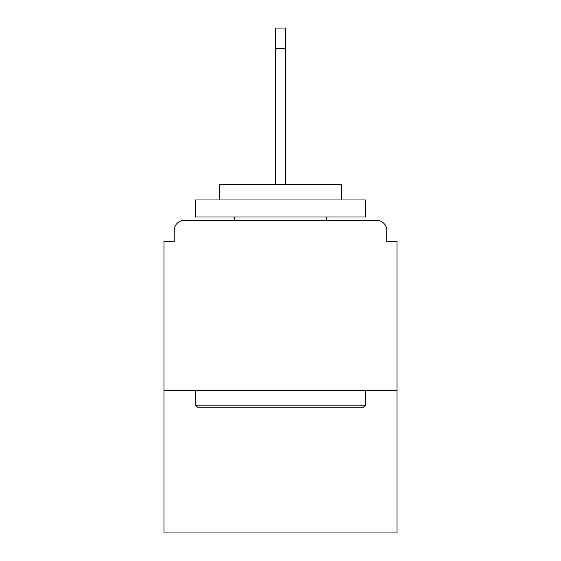 <?xml version="1.0" encoding="UTF-8"?>
<svg xmlns="http://www.w3.org/2000/svg" width="561" height="561" viewBox="0 0 561 561"><rect width="100%" height="100%" fill="white"/><g stroke="black" fill="none" stroke-linecap="round" stroke-linejoin="round"><path stroke-width="0.84" d="M386.852 241.426L386.852 230.557L386.852 241.426L397.041 241.426L397.041 532.95L163.959 532.95L163.959 241.426L174.148 241.426L174.148 230.557L174.148 241.426M397.041 390.246L163.959 390.246M386.852 230.557A10.196 10.196 0 0 0 376.655 220.361L184.345 220.361A10.196 10.196 0 0 0 174.148 230.557M376.655 220.361L333.507 220.361M227.493 220.361L184.345 220.361M363.402 407.237L197.598 407.237L195.558 405.196L365.442 405.196L363.402 407.237M195.558 199.975L365.442 199.975L365.442 216.96L195.558 216.96L195.558 199.975M341.656 199.975L341.656 184.345L219.344 184.345L219.344 199.975M195.558 390.246L195.558 405.196M365.442 390.246L365.442 405.196M234.288 216.96L234.288 220.361M326.712 216.96L326.712 220.361M275.402 48.435L275.402 28.05L285.598 28.05L285.598 48.435L275.402 48.435L275.402 184.345M285.598 48.435L285.598 184.345"/></g></svg>
